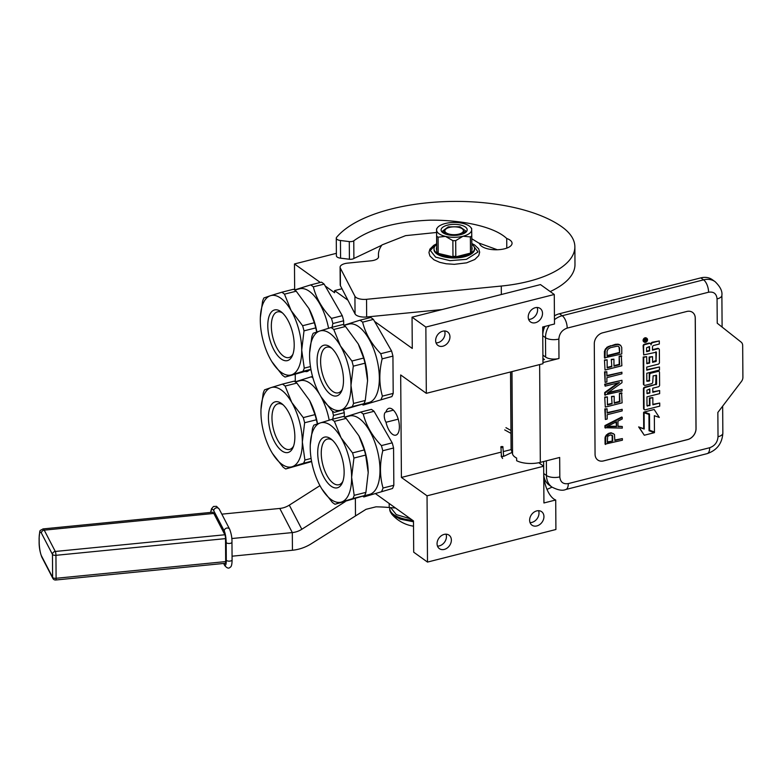 <?xml version="1.0" encoding="UTF-8"?>
<svg xmlns="http://www.w3.org/2000/svg" width="782" height="782" viewBox="0 0 782 782"><rect width="100%" height="100%" fill="white"/><g stroke="black" fill="none" stroke-linecap="round" stroke-linejoin="round"><path stroke-width="1.17" d="M542.786 334.364L542.776 332.829A19.501 8.885 75.8 0 1 543.422 326.798M375.761 493.853L413.483 520.91L413.698 552.19L427.5 562.082L555.914 529.502L555.709 499.991A19.501 8.885 75.8 0 1 543.773 474.918M500.91 452.192L401.41 477.44L400.687 374.949L426.317 393.326L542.962 363.738L542.698 326.984L554.487 323.992L554.272 294.482L540.479 284.589L412.055 317.169L412.27 348.449L374.549 321.392M427.5 562.082L427.04 495.817L543.676 466.228L543.93 502.973L555.709 499.991M536.735 510.91A8.289 6.491 125.6 0 0 530.108 517.361A8.289 6.491 125.6 0 0 531.956 525.162A8.289 6.491 125.6 0 0 536.843 525.934A8.289 6.491 125.6 0 0 543.461 519.483A8.289 6.491 125.6 0 0 541.623 511.682A8.289 6.491 125.6 0 0 536.735 510.91M444.166 534.399A8.289 6.491 125.6 0 0 437.539 540.851A8.289 6.491 125.6 0 0 439.386 548.641A8.289 6.491 125.6 0 0 444.274 549.423A8.289 6.491 125.6 0 0 450.891 542.972A8.289 6.491 125.6 0 0 449.054 535.171A8.289 6.491 125.6 0 0 444.166 534.399M336.377 253.329L294.472 263.954L294.658 289.936M295.244 374.49L295.293 381.821M341.988 288.734L334.579 290.611L334.598 292.732L325.234 286.017M320.288 282.468L294.472 263.954M347.931 300.19L334.579 290.611M369.524 317.785L368.195 316.837M554.272 294.482L425.858 327.072L412.055 317.169M535.318 307.697A8.289 6.491 125.6 0 0 528.691 314.159A8.289 6.491 125.6 0 0 530.538 321.949A8.289 6.491 125.6 0 0 535.426 322.722A8.289 6.491 125.6 0 0 542.043 316.27A8.289 6.491 125.6 0 0 540.196 308.479A8.289 6.491 125.6 0 0 535.318 307.697M442.749 331.187A8.289 6.491 125.6 0 0 436.121 337.638A8.289 6.491 125.6 0 0 437.969 345.439A8.289 6.491 125.6 0 0 442.856 346.211A8.289 6.491 125.6 0 0 449.474 339.759A8.289 6.491 125.6 0 0 447.627 331.959A8.289 6.491 125.6 0 0 442.749 331.187M426.317 393.326L425.858 327.072M511.242 449.572L503.422 451.556M427.04 495.817L401.41 477.44M543.676 466.228L538.778 462.719M305.41 371.489A13.851 6.305 -104.2 0 0 307.072 371.528A13.851 6.305 -104.2 0 0 308.763 370.433M392.476 434.284A13.851 6.305 -104.2 0 0 395.79 435.163A13.851 6.305 -104.2 0 0 399.152 423.531A13.851 6.305 -104.2 0 0 392.3 409.191A13.851 6.305 -104.2 0 0 388.977 408.312A13.851 6.305 -104.2 0 0 385.956 412.046A6.344 2.884 -104.2 0 0 385.897 412.055A6.344 2.884 -104.2 0 0 384.255 415.965A6.344 2.884 -104.2 0 0 386.025 422.26A13.851 6.305 -104.2 0 0 392.476 434.284M393.414 410.149L385.956 412.046M398.224 419.172L386.025 422.26M538.593 510.695A8.289 6.491 125.6 0 1 531.907 522.396A8.289 6.491 -54.4 0 1 530.049 522.611M446.023 534.184A8.289 6.491 125.6 0 1 439.337 545.885A8.289 6.491 -54.4 0 1 437.48 546.1M537.175 307.492A8.289 6.491 125.6 0 1 530.489 319.183A8.289 6.491 -54.4 0 1 528.632 319.398M444.606 330.972A8.289 6.491 125.6 0 1 437.92 342.672A8.289 6.491 -54.4 0 1 436.063 342.887M510.538 371.958L511.076 448.643A13.656 5.777 -0.4 0 0 511.174 449.327L512.552 454.059A18.533 7.849 -0.4 0 0 516.628 458.066L516.648 460.715A18.533 7.849 -0.4 0 0 540.323 462.367L559.677 457.46L559.814 476.893A9.755 4.125 179.6 0 1 546.471 475.495L543.725 473.521M546.364 460.833L546.471 475.495A19.501 15.278 125.6 0 0 551.936 487.069L549.169 485.094A19.501 15.278 -54.4 0 1 543.725 474.224M542.757 334.96A19.501 15.278 -54.4 0 1 544.868 326.436M554.428 315.83A19.501 15.278 -54.4 0 1 559.453 313.738L700.838 277.874A19.501 15.278 -54.4 0 1 712.324 279.692L715.09 281.667A19.501 15.278 125.6 0 0 703.595 279.848L700.838 277.874M543.627 461.527L543.656 466.219M542.923 358.42L544.448 359.515L542.933 359.896M559.814 476.893C560.352 482.132 563.177 484.371 568.289 483.589L709.675 447.724C714.777 445.896 717.563 442.241 718.023 436.747L717.856 412.456L741.444 381.469A5.855 4.584 125.6 0 0 742.9 377.344L742.675 345.517A5.855 4.584 125.6 0 0 741.17 342.145L717.231 323.22L717.065 298.92C716.527 293.68 713.702 291.451 708.58 292.224L567.204 328.098C562.102 329.916 559.316 333.572 558.856 339.065L558.983 358.498L542.952 362.574M558.983 358.498A9.755 4.125 179.6 0 1 545.641 357.1L542.894 355.136M695.276 318.166L696.048 428.604A9.755 7.634 -54.4 0 1 687.691 439.582L603.538 460.93A9.755 7.634 -54.4 0 1 597.79 460.021A9.755 7.634 -54.4 0 1 595.063 454.234L594.291 343.787A9.755 7.634 -54.4 0 1 602.648 332.819L686.801 311.471A9.755 7.634 -54.4 0 1 692.549 312.38A9.755 7.634 -54.4 0 1 695.276 318.166L695.227 318.127A9.755 7.634 125.6 0 0 692.52 312.36M597.771 460.002A9.755 7.634 125.6 0 0 603.489 460.891L687.642 439.543A9.755 7.634 125.6 0 0 696 428.575L695.227 318.127M613.371 433.609L610.361 432.817L606.431 434.89L605.014 437.676L605.063 444.127L622.384 440.207L622.374 438.594L614.857 440.501L614.447 434.411L611.935 433.169L609.422 433.531L605.855 436.591L605.551 444.479M622.374 438.594L614.847 440.022M622.228 417.363L621.729 417.011L604.936 425.584L604.945 427.734L622.296 428.116L622.286 426.503L617.985 426.513L617.946 421.136L622.237 418.976L622.228 417.363L605.424 425.936L605.434 428.086M622.286 426.503L617.985 426.161M607.096 408.82L604.818 408.918L605.376 419.484L607.174 419.025L607.135 414.734L622.179 410.912L622.169 409.299L607.125 413.121L607.096 408.82L605.307 409.269L605.376 419.484M622.169 409.299L607.125 412.642M619.471 401.43L619.96 401.782L614.232 403.238L614.183 396.249L611.544 396.445L612.081 403.786L607.428 404.968L607.37 396.904L604.73 397.09L605.288 407.119L622.12 402.847L621.563 392.828L619.412 393.366L619.471 401.43L614.232 402.759M611.592 403.434L607.428 404.49M617.966 382.906L604.701 392.525L604.721 394.939L622.042 391.029L622.032 389.416L607.35 393.141L621.983 382.691L621.964 380.277L605.131 384.548L605.151 386.161L619.471 382.525L605.19 392.877L605.209 395.301M621.964 380.277L604.642 384.197L605.151 386.161M622.032 389.416L608.386 392.398M606.842 371.733L604.554 371.831L605.121 382.398L606.91 381.948L606.881 377.647L621.925 373.825L621.905 372.212L606.871 376.034L606.842 371.733L605.053 372.183L605.121 382.398M621.905 372.212L606.861 375.555M619.207 364.344L619.706 364.695L613.978 366.152L613.929 359.163L611.289 359.358L611.827 366.699L607.174 367.882L607.115 359.818L604.476 360.003L605.033 370.033L621.866 365.761L621.299 355.742L619.158 356.279L619.207 364.344L613.968 365.673M611.328 366.347L607.164 367.403M620.644 345.341L618.709 344.276L615.483 344.295L606.891 347.276L604.418 351.411L604.457 357.863L621.778 353.943L621.739 347.491L620.644 345.341L617.77 344.461L610.605 346.006L607.389 347.628L605.258 350.326L604.955 358.215M646.646 338.225A2.307 1.808 125.6 0 0 646.421 338.02A2.307 1.808 125.6 0 0 645.062 337.804A2.307 1.808 125.6 0 0 643.224 339.593A2.307 1.808 125.6 0 0 643.733 341.763A2.307 1.808 125.6 0 0 643.997 341.91M650.223 343.542A2.141 1.672 125.6 0 0 648.737 343.142L644.348 344.256A1.427 1.124 125.6 0 0 643.127 345.859L643.684 354.901L656.401 352.164L656 361.45L652.589 362.32L652.55 356.631L649.607 357.374L649.647 363.063L646.851 363.64L646.655 356.631L643.694 357.374L643.889 384.373A1.427 1.124 125.6 0 0 645.13 385.35L651.504 383.737A1.427 1.124 125.6 0 0 652.726 382.124L653.146 375.829L656.557 375.458L656.626 384.138L645.14 387.54A1.427 1.124 125.6 0 0 643.918 389.153L644.055 408.82A1.427 1.124 125.6 0 0 645.297 409.807L659.744 406.141L659.725 403.053L652.882 404.783L652.833 397.608L649.891 398.351L649.94 405.535L646.997 405.79L646.939 396.855L659.656 393.629L659.637 390.541L652.794 392.281L652.765 388.214L658.376 386.787A1.427 1.124 125.6 0 0 659.597 385.184L659.509 372.32A1.427 1.124 125.6 0 0 658.268 371.342L650.956 373.19A1.427 1.124 125.6 0 0 649.725 374.803L649.304 381.098L646.831 381.235L646.773 373.268L659.49 370.042L659.47 366.953L646.753 370.179L646.724 367.09L658.219 364.177A1.427 1.124 125.6 0 0 659.441 362.565L659.353 349.71A1.427 1.124 125.6 0 0 658.112 348.723L652.501 350.15L652.481 347.061A1.427 1.124 -54.4 0 1 653.703 345.448L659.314 344.031L659.294 340.942L652.921 342.555A2.141 1.672 125.6 0 0 651.083 344.96A2.141 1.672 125.6 0 0 649.236 343.493L644.847 344.608A1.427 1.124 125.6 0 0 643.615 346.221L643.684 354.901M659.294 340.942L652.423 342.203A2.141 1.672 125.6 0 0 650.712 343.894M658.669 348.723A1.427 1.124 125.6 0 0 657.613 348.371L652.501 349.671M659.47 366.953L646.743 369.7M658.835 371.342A1.427 1.124 125.6 0 0 657.77 370.981L650.458 372.838A1.427 1.124 125.6 0 0 649.236 374.451L649.275 380.13L646.831 381.245M659.637 390.541L652.794 391.802M652.833 397.608L649.402 397.999L649.451 405.174L646.997 405.799L647.467 406.161M659.725 403.053L652.882 404.304M656.557 375.458L656.069 375.096L655.668 384.392L644.651 387.188A1.427 1.124 125.6 0 0 643.43 388.801L643.566 408.468A1.427 1.124 125.6 0 0 644.241 409.445M646.655 356.631L643.205 357.022L643.391 384.021A1.427 1.124 125.6 0 0 644.075 384.998M652.55 356.631L649.119 357.022L649.158 362.711L646.704 363.327L647.173 363.689M656.401 352.164L655.903 351.792L655.971 360.492L652.589 361.841M648.943 414.431L643.596 412.368L643.703 428.692L638.65 426.913L644.29 435.232L654.466 432.651L649.05 430.755L648.943 414.431L644.085 412.73L644.202 429.044L639.138 427.275L644.29 435.232M654.466 432.651L649.05 430.569M649.001 413.776L649.607 430.276L654.466 431.977L654.348 415.701L659.314 417.441L654.163 409.494L644.075 412.055L649.49 413.952L649.607 430.276M654.163 409.494L644.075 412.055M608.934 433.179L609.422 433.531M610.361 432.817L610.859 433.169M611.436 432.817L611.935 433.169M605.014 437.676L605.512 438.028M605.366 436.239L605.855 436.591M606.431 434.89L606.92 435.242M607.858 433.717L608.347 434.078M604.936 425.584L605.424 425.936M604.818 408.918L605.307 409.269M619.412 393.366L619.96 401.782M622.052 393.18L619.911 393.717M604.73 397.09L605.288 407.119M607.37 396.904L605.229 397.452M611.544 396.445L612.081 403.786M614.183 396.249L612.032 396.797M604.701 392.525L605.19 392.877M604.642 384.197L605.131 384.548M604.554 371.831L605.053 372.183M619.158 356.279L619.706 364.695M621.798 356.093L619.647 356.631M604.476 360.003L605.033 370.033M607.115 359.818L604.965 360.365M611.289 359.358L611.827 366.699M613.929 359.163L611.778 359.71M604.418 351.411L604.906 351.763M604.76 349.974L605.258 350.326M605.473 348.713L605.962 349.075M606.891 347.276L607.389 347.628M608.328 346.377L608.816 346.729M610.116 345.654L610.605 346.006M615.483 344.295L615.981 344.647M617.272 344.109L617.77 344.461M618.709 344.276L619.207 344.637M645.58 342.33A2.307 1.808 125.6 0 0 647.428 340.532A2.307 1.808 125.6 0 0 646.909 338.371A2.307 1.808 125.6 0 0 645.551 338.156A2.307 1.808 125.6 0 0 643.713 339.945A2.307 1.808 125.6 0 0 644.231 342.115A2.307 1.808 125.6 0 0 645.58 342.33M649.451 405.174L649.94 405.535M649.402 397.999L649.891 398.351M643.205 357.022L643.694 357.374M649.158 362.711L649.647 363.063M649.119 357.022L649.607 357.374M643.596 412.368L644.085 412.73M643.703 428.692L644.202 429.044M638.65 426.913L639.138 427.275M612.707 441.048L607.331 442.407L607.653 436.405L610.507 434.87L612.668 435.936L612.707 441.048L607.331 441.928M616.519 421.772L616.548 426.61L606.861 426.649L616.519 421.772M607.057 351.216L608.113 349.065L610.615 347.619L617.418 346.162L618.503 346.426L619.588 348.039L619.618 352.877L607.086 356.054L607.057 351.216M644.153 339.867L646.949 338.929L645.727 340.639L646.958 340.747L644.163 341.46L644.153 339.867M649.529 346.514L649.559 350.893L646.616 351.646L646.597 347.746L649.529 346.514M649.832 388.957L649.852 393.023L647.066 393.6L646.89 390.198L649.832 388.957M611.886 435.017L612.668 435.936M612.179 435.584L612.208 440.696M616.03 422.016L616.548 426.61M616.06 426.258L607.575 426.288M618.386 346.397L619.227 347.052M618.728 346.7L619.588 348.039M619.1 347.687L619.618 352.877M619.129 352.516L607.086 355.575M646.46 339.056L646.958 339.515M646.46 339.153L645.59 339.378M645.306 339.505L645.727 340.639M649.04 346.641L649.559 350.893M649.07 350.541L646.616 351.167M649.334 389.084L649.852 393.023M649.363 392.672L646.909 393.297L647.379 393.649M644.163 340.571L645.199 340.776L645.189 339.955L644.182 339.75M645.189 339.955L644.642 340.913M500.949 447.47C500.5 446.678 501.135 446.395 502.846 446.62C503.295 447.421 502.66 447.705 500.949 447.47L501.448 456.483C503.158 456.717 503.794 456.434 503.344 455.632M502.846 446.62L503.657 456.189M346.143 418.39L334.413 421.361A45.835 20.879 -104.2 0 0 333.064 420.325A45.835 20.879 -104.2 0 0 331.715 419.426L343.445 416.454A45.835 20.879 -104.2 0 1 344.794 417.353A45.835 20.879 75.8 0 1 346.143 418.39L358.86 435.77L364.275 449.943A45.835 20.879 75.8 0 1 365.653 455.085L368.205 472.582L365.917 492.357A45.835 20.879 75.8 0 1 364.598 495.573L334.989 504.273A45.835 20.879 -104.2 0 1 332.301 502.337L321.803 488.858M334.413 421.361L341.05 437.754A40.957 18.66 -104.2 0 0 330.669 425.359A40.957 18.66 -104.2 0 0 320.346 422.906L331.715 419.426M374.06 411.303L363.268 414.04A45.835 20.879 75.8 0 0 361.919 413.004A45.835 20.879 -104.2 0 0 360.57 412.104L371.362 409.367A45.835 20.879 75.8 0 1 372.711 410.267A45.835 20.879 75.8 0 1 374.06 411.303L392.202 442.856A45.835 20.879 75.8 0 1 393.571 447.998L393.835 485.28A45.835 20.879 75.8 0 1 392.515 488.486L363.845 496.951L392.515 488.486M310.268 444.802L312.526 428.37A45.835 20.879 -104.2 0 1 313.836 425.154L320.346 422.906A40.957 18.66 -104.2 0 0 310.219 447.617A40.957 18.66 -104.2 0 0 310.229 448.154L310.219 447.617M332.428 440.178A23.548 10.733 -104.2 0 0 327.365 439.073A23.548 10.733 -104.2 0 0 321.255 453.365A23.548 10.733 75.8 0 0 338.948 484.732A23.548 10.733 75.8 0 0 342.878 481.341M344.139 471.937A26.138 11.906 75.8 0 1 342.35 482.738A26.138 11.906 75.8 0 1 327.57 482.777A26.138 11.906 75.8 0 1 317.717 452.993A26.138 11.906 75.8 0 1 331.304 439.201A26.138 11.906 75.8 0 1 344.139 471.937M363.268 414.04C366.074 425.379 372.124 435.897 381.401 445.593A45.835 20.879 75.8 0 1 382.779 450.735C379.632 463.99 379.72 476.414 383.043 488.017L393.835 485.28M382.779 450.735L393.571 447.998M383.043 488.017A45.835 20.879 75.8 0 1 381.724 491.233M363.845 496.951A45.835 20.879 75.8 0 1 362.78 496.247M344.627 417.236L349.583 415.975A40.478 18.436 -104.2 0 1 359.28 418.546A40.478 18.436 75.8 0 1 379.309 460.432A40.478 18.436 75.8 0 1 369.495 494.439L363.738 495.896M381.401 445.593L392.202 442.856M344.52 417.158L360.57 412.104M358.928 435.897A40.478 18.436 75.8 0 1 358.987 436.014A40.478 18.436 75.8 0 1 368.205 472.348A40.478 18.436 75.8 0 1 368.205 472.455M352.555 452.915A45.835 20.879 75.8 0 1 353.923 458.057L351.626 477.313A40.957 18.66 75.8 0 0 341.05 437.754L352.555 452.915L364.275 449.943M352.868 498.554L341.499 502.024A40.957 18.66 75.8 0 0 351.626 477.313L354.187 495.338A45.835 20.879 75.8 0 1 352.868 498.554L364.598 495.573M354.187 495.338L365.917 492.357M353.923 458.057L365.653 455.085M310.229 448.154L310.229 448.145A40.957 18.66 -104.2 0 0 319.555 484.918A40.957 18.66 -104.2 0 0 320.796 487.176A40.957 18.66 -104.2 0 0 341.499 502.024L334.989 504.273M345.497 326.495L333.767 329.476A45.835 20.879 -104.2 0 0 332.418 328.44A45.835 20.879 -104.2 0 0 331.079 327.541L342.809 324.569A45.835 20.879 -104.2 0 1 344.148 325.459A45.835 20.879 75.8 0 1 345.497 326.495L358.215 343.875L363.64 358.048A45.835 20.879 75.8 0 1 365.018 363.2L367.569 380.687L365.272 400.472A45.835 20.879 75.8 0 1 363.953 403.688L334.344 412.388A45.835 20.879 -104.2 0 1 331.656 410.452L321.158 396.973M333.767 329.476L340.414 345.869A40.957 18.66 -104.2 0 0 330.024 333.474A40.957 18.66 -104.2 0 0 319.711 331.021L331.079 327.541M373.415 319.418L362.623 322.155A45.835 20.879 75.8 0 0 361.274 321.119A45.835 20.879 -104.2 0 0 359.935 320.219L370.727 317.482A45.835 20.879 75.8 0 1 372.066 318.382A45.835 20.879 75.8 0 1 373.415 319.418L391.557 350.971A45.835 20.879 75.8 0 1 392.935 356.113L393.19 393.395A45.835 20.879 75.8 0 1 391.88 396.601L363.2 405.066L391.88 396.601M309.623 352.917L311.881 336.475A45.835 20.879 -104.2 0 1 313.201 333.269L319.711 331.021A40.957 18.66 -104.2 0 0 309.584 355.732A40.957 18.66 -104.2 0 0 309.584 356.26L309.584 355.732M331.793 348.293A23.548 10.733 -104.2 0 0 326.72 347.188A23.548 10.733 -104.2 0 0 320.61 361.48A23.548 10.733 75.8 0 0 338.313 392.838A23.548 10.733 75.8 0 0 342.233 389.456M343.493 380.052A26.138 11.906 75.8 0 1 341.714 390.853A26.138 11.906 75.8 0 1 326.935 390.892A26.138 11.906 75.8 0 1 317.072 361.108A26.138 11.906 75.8 0 1 330.669 347.316A26.138 11.906 75.8 0 1 343.493 380.052M362.623 322.155C365.429 333.494 371.479 344.012 380.766 353.708A45.835 20.879 75.8 0 1 382.144 358.85C378.987 372.095 379.075 384.529 382.398 396.132L393.19 393.395M382.144 358.85L392.935 356.113M382.398 396.132A45.835 20.879 75.8 0 1 381.078 399.338M363.2 405.066A45.835 20.879 75.8 0 1 362.134 404.362M343.992 325.351L348.938 324.09A40.478 18.436 -104.2 0 1 358.635 326.651A40.478 18.436 75.8 0 1 378.664 368.547A40.478 18.436 75.8 0 1 368.85 402.554L363.092 404.011M380.766 353.708L391.557 350.971M343.875 325.263L359.935 320.219M358.283 344.012A40.478 18.436 75.8 0 1 358.342 344.129A40.478 18.436 75.8 0 1 367.56 380.453A40.478 18.436 75.8 0 1 367.569 380.57M351.91 361.03A45.835 20.879 75.8 0 1 353.288 366.172L350.981 385.428A40.957 18.66 75.8 0 0 340.414 345.869L351.91 361.03L363.64 358.048M352.223 406.66L340.854 410.139A40.957 18.66 75.8 0 0 350.981 385.428L353.542 403.453A45.835 20.879 75.8 0 1 352.223 406.66L363.953 403.688M353.542 403.453L365.272 400.472M353.288 366.172L365.018 363.2M309.584 356.26L309.584 356.26A40.957 18.66 -104.2 0 0 318.919 393.033A40.957 18.66 -104.2 0 0 320.161 395.291A40.957 18.66 -104.2 0 0 340.854 410.139L334.344 412.388M296.857 383.072L285.127 386.054A45.835 20.879 -104.2 0 0 283.778 385.018A45.835 20.879 -104.2 0 0 282.439 384.118L294.169 381.147A45.835 20.879 -104.2 0 1 295.508 382.036A45.835 20.879 75.8 0 1 296.857 383.072L309.574 400.452L314.999 414.626A45.835 20.879 75.8 0 1 316.368 419.778L317.375 423.883M285.127 386.054L291.764 402.447A40.957 18.66 -104.2 0 0 281.383 390.052A40.957 18.66 -104.2 0 0 271.071 387.598L282.439 384.118M295.234 381.841L311.295 376.797A45.835 20.879 -104.2 0 1 312.634 377.696A45.835 20.879 75.8 0 1 312.937 377.911M260.983 409.494L263.241 393.053A45.835 20.879 -104.2 0 1 264.56 389.847L271.071 387.598A40.957 18.66 -104.2 0 0 260.944 412.31A40.957 18.66 -104.2 0 0 260.944 412.837L260.944 412.31M283.152 404.871A23.548 10.733 -104.2 0 0 278.079 403.766A23.548 10.733 -104.2 0 0 271.97 418.057A23.548 10.733 75.8 0 0 289.663 449.415A23.548 10.733 75.8 0 0 293.592 446.033M294.853 436.63A26.138 11.906 75.8 0 1 293.074 447.421A26.138 11.906 75.8 0 1 278.294 447.47A26.138 11.906 75.8 0 1 268.431 417.686A26.138 11.906 75.8 0 1 282.028 403.893A26.138 11.906 75.8 0 1 294.853 436.63M332.33 410.99A45.835 20.879 75.8 0 1 333.494 415.428L344.285 412.691L344.324 417.021M333.494 415.428L332.712 419.181M295.352 381.919L300.298 380.668A40.478 18.436 -104.2 0 1 309.995 383.229A40.478 18.436 75.8 0 1 329.202 420.178M343.621 410.032A45.835 20.879 75.8 0 1 344.285 412.691M311.295 376.797L312.536 376.484M309.643 400.589A40.478 18.436 75.8 0 1 309.701 400.707A40.478 18.436 75.8 0 1 317.551 423.824M303.269 417.608A45.835 20.879 75.8 0 1 304.638 422.749L302.341 442.006A40.957 18.66 75.8 0 0 291.764 402.447L303.269 417.608L314.999 414.626M303.582 463.237L292.214 466.717A40.957 18.66 75.8 0 0 302.341 442.006L304.902 460.031A45.835 20.879 75.8 0 1 303.582 463.237L311.559 461.214M304.902 460.031L311.099 458.457M304.638 422.749L316.368 419.778M311.627 461.585L285.704 468.965A45.835 20.879 -104.2 0 1 283.016 467.03L272.517 453.55M260.944 412.837L260.944 412.837A40.957 18.66 -104.2 0 0 270.279 449.611A40.957 18.66 -104.2 0 0 271.52 451.869A40.957 18.66 -104.2 0 0 292.214 466.717L285.704 468.965M296.212 291.187L284.482 294.169A45.835 20.879 -104.2 0 0 283.143 293.133A45.835 20.879 -104.2 0 0 281.794 292.233L293.524 289.262A45.835 20.879 -104.2 0 1 294.873 290.151A45.835 20.879 75.8 0 1 296.212 291.187L308.929 308.567L314.354 322.741A45.835 20.879 75.8 0 1 315.733 327.893L316.73 331.998M284.482 294.169L291.129 310.562A40.957 18.66 -104.2 0 0 280.738 298.167A40.957 18.66 -104.2 0 0 270.425 295.713L281.794 292.233M324.129 284.11L313.338 286.847A45.835 20.879 75.8 0 0 311.998 285.811A45.835 20.879 -104.2 0 0 310.65 284.912L321.441 282.175A45.835 20.879 75.8 0 1 322.79 283.074A45.835 20.879 75.8 0 1 324.129 284.11L342.272 315.664A45.835 20.879 75.8 0 1 343.65 320.806L343.679 325.136M260.338 317.609L262.596 301.168A45.835 20.879 -104.2 0 1 263.915 297.952L270.425 295.713A40.957 18.66 -104.2 0 0 260.298 320.425A40.957 18.66 -104.2 0 0 260.308 320.952L260.298 320.425M282.507 312.986A23.548 10.733 -104.2 0 0 277.444 311.881A23.548 10.733 -104.2 0 0 271.334 326.172A23.548 10.733 75.8 0 0 289.027 357.53A23.548 10.733 75.8 0 0 292.957 354.148M294.208 344.745A26.138 11.906 75.8 0 1 292.429 355.536A26.138 11.906 75.8 0 1 277.649 355.585A26.138 11.906 75.8 0 1 267.786 325.801A26.138 11.906 75.8 0 1 281.383 312.008A26.138 11.906 75.8 0 1 294.208 344.745M313.338 286.847C316.153 298.186 322.194 308.704 331.48 318.401A45.835 20.879 75.8 0 1 332.858 323.543L343.65 320.806M332.858 323.543L332.067 327.296M294.706 290.034L299.662 288.783A40.478 18.436 -104.2 0 1 309.359 291.344A40.478 18.436 75.8 0 1 328.567 328.293M331.48 318.401L342.272 315.664M294.589 289.956L310.65 284.912M309.007 308.704A40.478 18.436 75.8 0 1 309.066 308.812A40.478 18.436 75.8 0 1 316.906 331.939M302.624 325.723A45.835 20.879 75.8 0 1 304.002 330.864L301.705 350.121A40.957 18.66 75.8 0 0 291.129 310.562L302.624 325.723L314.354 322.741M302.947 371.352L291.578 374.832A40.957 18.66 75.8 0 0 301.705 350.121L304.257 368.136A45.835 20.879 75.8 0 1 302.947 371.352L310.923 369.329M304.257 368.136L310.464 366.572M304.002 330.864L315.733 327.893M310.992 369.7L285.068 377.08A45.835 20.879 -104.2 0 1 282.37 375.145L271.872 361.665M260.308 320.952L260.308 320.952A40.957 18.66 -104.2 0 0 269.634 357.726A40.957 18.66 -104.2 0 0 270.875 359.984A40.957 18.66 -104.2 0 0 291.578 374.832L285.068 377.08M395.428 507.958A78.024 33.039 179.6 0 1 389.211 507.518A78.024 33.039 -0.4 0 0 375.956 506.834L366.025 509.317L311.461 543.637A39.012 34.545 -27.4 0 1 292.439 550.245L232.059 556.197M552.033 487.147A93.625 39.638 179.6 0 1 546.989 489.356M345.175 501.692L301.823 529.267A19.501 17.272 -27.4 0 1 292.312 532.581L231.775 538.544M221.834 514.155L279.79 508.447A19.501 17.272 152.6 0 0 289.301 505.143L319.946 485.642M449.464 227.406A9.267 3.92 179.6 0 1 462.328 228.872A9.267 3.92 179.6 0 1 458.829 234.121A9.267 3.92 -0.4 0 1 447.754 233.642A9.267 3.92 -0.4 0 1 445.945 228.989A9.267 3.92 -0.4 0 1 449.464 227.406M445.701 234.141L443.912 231.716L445.564 229.341M464.391 231.58L462.641 234.023M438.995 233.72A17.556 7.429 -0.4 0 0 445.457 236.389A17.556 7.429 -0.4 0 0 463.012 236.242A17.556 7.429 -0.4 0 0 471.693 229.732A17.556 7.429 -0.4 0 0 470.715 227.337A17.556 7.429 -0.4 0 0 462.827 223.369A17.556 7.429 -0.4 0 0 445.271 223.515A17.556 7.429 -0.4 0 0 437.539 227.562A17.556 7.429 -0.4 0 0 436.591 230.025A17.556 7.429 -0.4 0 0 438.995 233.72M436.776 252.518L438.194 252.85L438.086 237.181A19.501 8.26 179.6 0 1 437.324 236.672A19.501 8.26 179.6 0 1 436.659 236.154L436.776 253.045A20.264 8.582 179.6 0 1 434.01 248.754A20.264 8.582 179.6 0 1 436.659 244.473L436.698 247.376A17.859 7.556 179.6 0 0 436.737 250.142L436.698 247.376M438.086 237.181L445.457 236.389L452.866 240.651A19.501 8.26 -0.4 0 0 455.691 240.631L463.012 236.242L470.363 236.907A19.501 8.26 -0.4 0 0 471.771 235.861L471.663 228.657M471.82 244.219A20.264 8.582 179.6 0 1 474.537 248.471L474.547 249.263A20.264 8.582 179.6 0 1 464.518 256.75A20.264 8.582 179.6 0 1 444.225 256.916A20.264 8.582 179.6 0 1 434.01 249.546L434.01 248.754M474.537 248.471A20.264 8.582 179.6 0 1 471.888 252.752A20.264 8.582 179.6 0 1 464.518 255.958A20.264 8.582 179.6 0 1 454.401 257.19A20.264 8.582 179.6 0 1 436.786 253.045L436.737 250.142M460.735 234.61A13.05 5.523 179.6 0 1 442.622 232.547A13.05 5.523 179.6 0 1 447.548 225.148A13.05 5.523 -0.4 0 1 463.149 225.832A13.05 5.523 -0.4 0 1 465.691 232.381A13.05 5.523 -0.4 0 1 460.735 234.61M471.849 247.171A17.859 7.556 179.6 0 1 471.859 249.8M471.771 235.861L471.888 252.752L465.955 254.258A17.859 7.556 179.6 0 1 460.334 255.685L454.401 257.19L448.418 255.792A17.859 7.556 179.6 0 1 442.759 254.453L436.786 253.045M437.539 227.562L436.552 228.95L436.659 244.463M471.663 228.481L470.715 227.337M471.888 252.224L470.481 252.586L470.363 236.907M454.401 257.19L455.808 256.31L455.691 240.631M460.334 255.685L465.955 254.258M454.391 256.662L452.974 256.33L452.866 240.651M448.418 255.792L442.759 254.453M436.552 228.95L436.659 236.154M471.878 251.53A19.501 8.26 179.6 0 1 470.481 252.586M455.808 256.31A19.501 8.26 179.6 0 1 452.974 256.33M438.194 252.85A19.501 8.26 179.6 0 1 436.767 251.824M443.296 233.016L442.446 231.179L448.233 226.858L459.953 226.76L465.847 231.022L465.026 232.86M390.179 511.448L391.616 513.96L400.061 519.111L413.483 521.78M390.707 507.645L396.308 514.624L410.56 518.818M212.557 512.23A13.656 2.61 84.4 0 1 213.809 513.442L44.232 530.147A13.656 2.61 -95.6 0 0 42.981 528.925L212.557 512.23M224.874 534.761A2.923 0.557 84.4 0 1 225.519 538.622L55.942 555.318A2.923 1.241 -0.4 0 1 52.462 554.399L41.397 533.08A2.923 2.59 152.6 0 1 44.232 530.147L55.297 551.466A2.923 0.557 84.4 0 1 55.942 555.318L56.099 578.289A2.923 1.241 -0.4 0 1 52.619 577.37A2.923 2.59 152.6 0 0 52.883 578.436L41.817 557.116A2.923 2.59 -27.4 0 1 41.554 556.051L52.619 577.37L52.462 554.399A2.923 2.59 -27.4 0 1 55.297 551.466L224.874 534.761L213.809 513.442M225.675 561.593A2.923 0.557 84.4 0 1 225.333 563.294L55.766 580A2.923 0.557 84.4 0 0 56.099 578.289L225.675 561.593L225.519 538.622M550.215 291.569A93.625 39.638 179.6 0 0 574.985 264.453L574.868 246.78A93.625 39.638 179.6 0 0 562.023 226.936A124.837 52.853 -0.4 0 0 391.225 209.019A124.837 52.853 -0.4 0 0 336.612 237.327A5.855 2.473 -0.4 0 0 336.28 238.168A5.855 2.473 -0.4 0 0 340.453 240.504L349.29 241.579A3.9 1.652 -0.4 0 0 353.777 240.797C371.059 228.393 396.425 221.521 429.885 220.182C460.784 219.82 493.853 226.233 506.726 238.5A14.829 6.276 179.6 0 1 512.054 243.27A14.829 6.276 179.6 0 1 504.722 248.754A16.774 7.106 179.6 0 1 479.562 243.525L471.79 238.754M442.045 309.564L366.66 316.984A9.755 4.125 179.6 0 1 355.048 313.905L354.92 296.231L340.317 268.079A9.755 4.125 -0.4 0 1 340.092 267.209A9.755 4.125 -0.4 0 1 347.755 263.114L370.912 260.836A9.755 4.125 179.6 0 0 378.576 256.75A9.755 4.125 179.6 0 0 378.556 256.525A75.874 32.13 179.6 0 1 378.439 254.795A75.874 32.13 179.6 0 1 382.027 244.913L405.584 235.646L436.571 232.479M354.92 296.231A9.755 4.125 -0.4 0 0 366.543 299.31L501.282 286.046L501.34 294.511M574.868 246.78A93.625 39.638 179.6 0 1 501.282 286.046M381.792 245.235L353.894 258.471A3.9 1.652 179.6 0 1 349.407 259.243L340.571 258.177A5.855 2.473 179.6 0 1 336.397 255.831L336.28 238.168M497.332 249.751L479.122 243.134M506.726 238.5L506.795 248.119M355.048 313.905L340.434 285.753A9.755 4.125 179.6 0 1 340.209 284.883L340.092 267.209M511.174 449.327L510.636 371.939M568.289 483.589A9.755 4.448 75.8 0 1 565.757 489.512L707.143 453.638C716.908 450.315 722.138 443.492 722.851 433.15A9.755 4.125 -0.4 0 1 718.023 436.747M709.675 447.724A9.755 4.448 75.8 0 1 707.143 453.638M708.58 292.224A9.755 4.448 -104.2 0 0 703.595 279.848L562.219 315.723L559.453 313.738M549.375 325.292A19.501 15.278 125.6 0 0 545.504 337.668L542.767 335.693M567.204 328.098A9.755 4.448 -104.2 0 0 562.219 315.723A19.501 15.278 125.6 0 0 554.448 319.691M558.856 339.065A9.755 4.125 179.6 0 1 545.504 337.668L545.641 357.1M540.323 462.367L539.639 364.578M717.065 298.92A9.755 4.125 -0.4 0 0 721.884 295.322C722.49 291.197 720.222 286.642 715.09 281.667M512.552 454.059L511.975 371.597M643.127 345.859L643.615 346.221M644.348 344.256L644.847 344.608M648.737 343.142L649.236 343.493M652.423 342.203L652.921 342.555M657.613 348.371L658.112 348.723M648.816 380.746L649.304 381.098M649.275 380.13L649.764 380.492M649.236 374.451L649.725 374.803M650.458 372.838L650.956 373.19M657.77 370.981L658.268 371.342M643.566 408.468L644.055 408.82M643.43 388.801L643.918 389.153M644.651 387.188L645.14 387.54M655.668 384.392L656.157 384.744M656.127 383.786L656.626 384.138M643.391 384.021L643.889 384.373M655.502 361.098L656 361.45M655.971 360.492L656.46 360.844M645.228 339.701L645.727 340.053M644.231 339.72L644.72 340.072M644.153 339.847L644.642 340.19M512.063 452.387L504.126 456.17M355.487 515.621L355.37 498.672M389.211 507.518L389.192 503.491M301.823 529.267L289.301 505.143M292.439 550.245L292.312 532.581L279.79 508.447M471.82 243.603L478.037 251.97L466.414 259.341L449.953 260.66L435.594 257.112L430.305 250.426L436.659 243.847M391.616 513.96L389.739 509.346A29.257 12.385 -0.4 0 0 413.483 521.34M389.739 509.346L389.729 508.427A29.257 12.385 -0.4 0 0 412.71 520.353M226.184 542.513A2.923 1.241 179.6 0 0 229.664 543.441A2.923 1.241 -0.4 0 0 231.961 542.209C232.107 538.133 231.355 533.832 229.703 529.316A2.923 2.59 -27.4 0 0 227.083 528.016A2.923 2.59 152.6 0 0 224.248 530.939C225.392 533.617 226.037 537.469 226.184 542.513L226.301 560.186C226.223 564.799 225.617 566.246 224.483 564.516L223.916 563.431M229.703 529.316L219.224 509.121A2.923 2.59 -27.4 0 0 216.614 507.821A2.923 2.59 152.6 0 0 213.769 510.754L224.248 530.939M223.642 563.46L224.747 565.582A2.923 2.59 -27.4 0 1 224.483 564.516M231.961 542.209L232.088 559.883A2.923 1.241 -0.4 0 1 229.791 561.114A2.923 1.241 179.6 0 1 226.301 560.186M210.739 512.406A16.578 3.167 84.4 0 1 213.769 510.754M39.168 537.84A2.923 1.241 -0.4 0 0 39.1 538.114A2.923 1.241 -0.4 0 0 39.168 538.378L39.188 541.906A10.723 2.053 -95.6 0 0 41.554 556.051M41.397 533.08A10.723 2.053 -95.6 0 0 39.168 538.378M39.188 541.388A2.923 1.241 -0.4 0 0 39.129 541.643A2.923 1.241 -0.4 0 0 39.188 541.906M340.571 258.177L340.453 240.504M349.407 259.243L349.29 241.579M353.894 258.471L353.777 240.797M340.434 285.753L340.317 268.079M366.66 316.984L366.543 299.31M551.936 487.069C557.957 490.167 562.571 490.979 565.757 489.512M721.884 295.322L722.109 327.072M722.656 406.141L722.851 433.15M646.909 338.371L646.421 338.02M644.231 342.115L643.733 341.763M650.487 343.699L649.998 343.337M658.952 348.86L658.454 348.508M659.109 371.47L658.62 371.118M644.456 409.67L643.967 409.318M644.29 385.223L643.791 384.861M502.572 458.477L501.135 456.131M505.934 427.676L510.949 430.452M504.703 429.895L510.969 433.365M436.659 243.779L433.785 245.304L429.865 249.175L428.947 252.596L429.944 256.007L433.951 259.81L439.728 262.341L446.151 263.769L454.352 264.326L466.58 262.84L474.811 259.487L478.731 255.616L479.659 252.195L478.652 248.784L474.645 244.981L471.82 243.534M391.606 513.95A35.698 35.698 0 0 0 413.512 526.198M389.788 507.567L389.729 508.427M232.088 559.883C232.049 564.477 231.394 566.94 230.104 567.273C228.813 568.797 227.024 568.231 224.747 565.582M219.224 509.121L216.506 506.325L213.496 506.482L211.502 508.789L210.593 512.415M42.981 528.925C39.139 531.496 40.126 528.407 39.1 538.114L39.129 541.643C39.032 546.941 39.931 552.102 41.817 557.116M52.883 578.436A2.923 2.923 0 0 0 55.766 580M378.459 257.405L378.439 254.795"/></g></svg>
